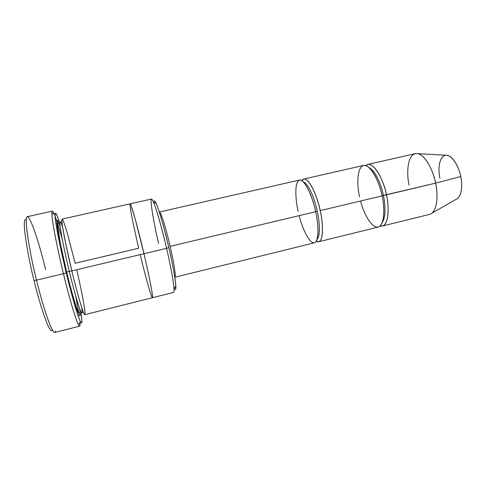 <?xml version="1.0" encoding="UTF-8"?>
<svg xmlns="http://www.w3.org/2000/svg" width="486" height="486" viewBox="0 0 486 486"><rect width="100%" height="100%" fill="white"/><g stroke="black" fill="none" stroke-linecap="round" stroke-linejoin="round"><path stroke-width="0.73" d="M298.155 211.367C295.919 202.328 293.726 181.928 299.655 180.02C306.089 179.923 313.847 201.672 315.675 211.702L170.143 246.359C167.913 236.172 161.358 211.993 159.414 212.03C161.358 211.993 167.913 236.172 170.143 246.359C172.487 256.092 176.485 276.431 174.899 277.227C176.485 276.431 172.487 256.092 170.143 246.359L315.675 211.702C317.966 221.154 319.818 240.297 314.527 242.775C308.914 244.057 301.472 225.692 299.169 215.632M52.312 211.149C52.755 211.106 53.454 212.212 54.396 214.472C52.786 210.632 51.941 210.146 51.862 213.02C51.893 222.752 59.377 257.258 63.453 273.703C58.818 255.363 49.772 212.163 52.312 211.149L27.265 216.701C23.255 218.044 31.718 261.687 36.535 280.13L34.05 280.519C38.236 298.787 49.602 336.233 52.33 329.958C49.602 336.233 38.236 298.787 34.05 280.519C29.008 261.687 20.436 215.067 26.226 220.043C20.436 215.067 29.008 261.687 34.05 280.519L36.535 280.13C31.043 259.749 21.852 208.974 28.644 217.631C33.996 225.291 42.154 255.174 45.617 269.657M66.242 272.84C62.36 257.149 55.179 224.222 55.003 214.824C55.173 211.161 56.668 213.627 59.48 222.224C55.106 209.338 54.031 210.426 56.255 225.486C58.745 240.552 63.198 260.308 66.242 272.84C69.121 284.766 73.562 301.958 77.468 313.98C81.624 326.106 82.814 325.802 81.053 313.057C82.395 322.084 82.17 324.958 80.378 321.677C76.788 314.211 69.79 287.7 66.242 272.84L63.453 273.703L66.242 272.84M62.463 240.187C59.875 230.619 57.409 222.6 55.052 216.13M158.655 243.51C154.882 228.596 147.185 188.058 153.479 202.115C157.598 211.993 163.733 235.886 166.57 248.328L168.836 247.599C166.151 235.825 160.337 213.226 156.34 203.816C154.858 200.445 154.05 199.971 153.916 202.376M439.933 178.313C438.287 171.88 438.141 157.106 445.492 155.253C453.201 154.676 459.75 169.529 460.764 176.527L435.596 183.143C434.265 173.514 424.952 151.802 415.214 153.631L367.72 164.475C376.103 162.956 384.948 185.111 386.437 194.85L435.596 183.143L460.764 176.527C459.738 170.228 454.635 157.197 447.393 155.332L417.917 153.667C427.164 156.176 434.132 174.365 435.596 183.143C437.497 191.356 438.402 207.437 432.042 213.135L457.618 198.391C462.648 194.011 462.113 182.42 460.764 176.527C462.338 182.864 462.557 196.587 456.111 199.26M382.069 195.773L386.437 194.85C388.733 203.992 389.76 223.827 382.348 226.045L380.107 225.99C389.486 228.22 389.201 204.837 386.437 194.85C385.112 184.115 373.716 158.685 365.745 165.532L367.72 164.475M409.194 185.063C406.539 175.962 406.521 151.766 417.917 153.667M382.348 226.045L429.636 214.381C438.281 211.86 437.886 192.146 435.596 183.143L383.387 195.402C385.058 202.79 386.364 216.422 382.282 222.448C386.364 216.422 385.058 202.79 383.387 195.402C381.917 187.505 376.48 171.758 369.287 167.719C376.48 171.758 381.917 187.505 383.387 195.402L381.984 195.809M359.579 196.812C357.356 187.936 356.019 167.694 363.783 165.38C372.076 164.833 380.471 186.004 382.093 195.882C384.359 205.153 385.362 224.143 378.387 227.017C371.073 228.724 362.823 210.906 360.582 201.01M315.639 211.623L317.243 211.155C315.633 202.595 309.406 184.036 303.355 181.879C309.406 184.036 315.633 202.595 317.243 211.155L315.651 211.61M317.024 239.44C321.003 235.285 319.15 219.222 317.243 211.155C319.15 219.222 321.003 235.285 317.024 239.44M316.246 241.22C324.356 245.898 323.087 221.185 320.177 210.626L382.093 195.882C380.593 186.138 371.79 163.94 363.534 165.428L303.805 179.067C310.293 177.985 318.47 200.754 320.177 210.626C322.491 219.951 324.393 239.95 318.688 241.755L316.246 241.22M56.838 221.203L57.767 224.07M55.574 331.021C53.515 340.698 41.024 299.917 36.535 280.13L63.453 273.703L36.535 280.13C40.69 297.912 50.951 332.94 54.754 332.473L79.625 326.167C77.146 326.306 67.603 291.357 63.453 273.703C67.171 289.279 74.546 317.03 78.386 324.703C79.74 327.248 80.275 326.434 79.996 322.267C80.166 324.721 80.044 326.027 79.625 326.167M60.203 226.695C56.692 216.865 55.987 218.676 58.089 232.126C60.75 246.73 63.581 260.077 66.582 272.166L69.316 271.322C65.725 257.021 58.466 222.898 60.221 222.041C60.671 222.059 61.455 223.669 62.573 226.865C61.455 223.669 60.671 222.059 60.221 222.041C58.466 222.898 65.725 257.021 69.316 271.322L66.582 272.166C69.273 283.551 72.432 295.178 76.053 307.043C79.674 317.947 80.889 318.512 79.692 308.738M81.727 307.523C82.164 310.906 82.189 312.692 81.8 312.881C80.008 312.856 72.56 285.088 69.316 271.322C72.56 285.088 80.008 312.856 81.8 312.881C82.189 312.692 82.164 310.906 81.727 307.523M76.721 269.748C80.275 284.644 86.259 313.47 84.801 314.667C82.912 314.041 75.336 285.701 71.843 270.915L166.57 248.328C163.308 233.517 154.007 198.938 151.486 199.041L130.151 203.828M71.837 270.896L69.316 271.322L71.837 270.896M152.446 297.711L173.654 292.39C175.725 291.393 169.966 262.464 166.57 248.328L143.965 253.716C140.576 238.839 131.651 203.95 130.133 203.834L62.111 219.095C60.373 219.945 68.064 255.824 71.843 270.915C75.257 285.434 83.045 314.63 84.813 314.667L152.428 297.718C153.6 296.946 147.367 267.944 143.965 253.716L71.843 270.915L65.92 244.713L62.591 226.992C61.947 222.503 61.789 219.872 62.105 219.095C62.949 219.508 64.917 225.042 67.196 232.782L75.178 263.266L138.686 248.237L133.711 226.002C131.396 215.025 129.525 204.527 130.139 203.828L131.141 205.687L135.205 218.973L143.965 253.716C147.422 268.217 153.454 296.369 152.434 297.718C150.982 297.262 143.668 269.274 140.199 254.615M174.899 277.227L314.363 242.818C319.946 241.044 317.99 221.033 315.675 211.702C313.95 201.818 305.815 179.006 299.461 180.057L159.317 212.054M318.688 241.755L378.175 227.077C385.477 224.884 384.396 205.037 382.093 195.882L320.177 210.626C318.573 199.327 307.365 172.044 301.861 180.64L303.805 179.067M154.08 201.24C155.739 196.879 165.629 232.782 168.836 247.599C172.737 263.284 179.03 297.839 173.964 287.633M143.965 253.716C147.367 267.944 153.594 296.94 152.428 297.711M75.64 295.67L78.689 312.176M80.172 313.154C81.004 326.294 70.537 289.486 66.582 272.166C61.929 254.269 53.017 209.162 58.654 222.533M174.328 288.326C175.537 290.397 176.047 289.607 175.847 285.95C175.282 277.099 171.406 258.57 168.836 247.599L166.57 248.328C169.292 259.925 173.405 279.499 174.049 288.751L175.847 285.95M55.003 214.824L51.862 213.02M156.34 203.816L153.479 202.115M83.416 312.31L81.8 312.881C79.412 313.221 79.018 314.248 76.174 306.405C73.398 298.125 70.233 286.685 66.691 272.093L60.416 243.729L57.706 226.251C57.409 223.548 58.247 222.145 60.221 222.041L61.929 221.823M80.378 321.677L78.386 324.703"/></g></svg>
